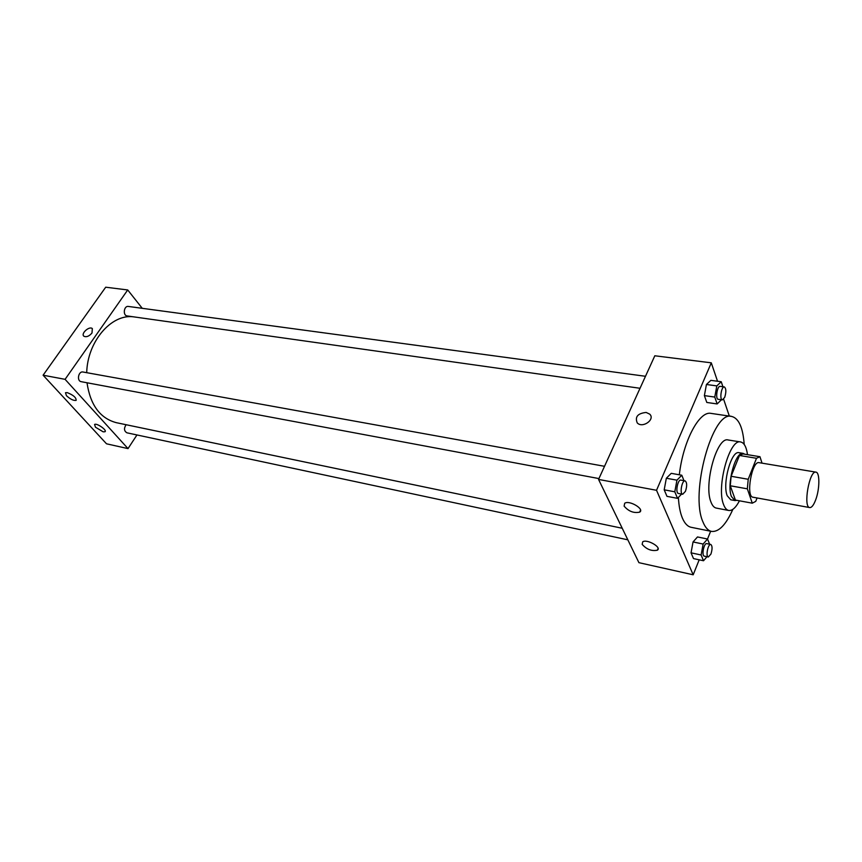 <?xml version="1.0" encoding="UTF-8"?>
<svg xmlns="http://www.w3.org/2000/svg" width="862" height="862" viewBox="0 0 862 862"><rect width="100%" height="100%" fill="white"/><g stroke="black" fill="none" stroke-linecap="round" stroke-linejoin="round"><path stroke-width="1.29" d="M815.7 499.798C813.696 505.11 811.713 507.696 809.73 507.578C802.899 507.309 809.407 470.07 815.926 472.139C819.945 472.322 819.773 489.142 815.7 499.798M809.73 507.578L753.032 497.223C745.565 496.814 751.901 460.513 759.066 462.657L815.926 472.139M762.04 463.153L759.961 456.709L756.491 458.282L748.216 479.272L747.332 488.829L752.289 503.182L755.758 501.35L757.073 497.967M747.332 488.829L730.265 485.769L735.415 500.057L752.289 503.182M730.265 485.769L731.116 476.277L748.216 479.272M759.961 456.709L743.012 453.929L739.477 455.47L731.116 476.277M744.822 454.22L743.184 453.39C735.598 450.848 726.343 484.541 731.439 496.534L734.941 500.563L736.805 500.316M734.941 500.563L730.76 499.788L727.226 495.758C722.097 483.776 731.353 450.147 738.993 452.701L743.184 453.39M739.477 455.47L756.491 458.282M747.505 454.662C746.417 446.979 744.143 442.745 740.684 441.969C729.597 438.219 716.074 487.429 723.649 504.723C724.942 508.127 726.634 510.035 728.724 510.466C732.247 510.897 735.825 507.686 739.456 500.8M740.684 441.969L728.185 439.986C716.882 436.204 703.338 485.112 711.096 502.363C712.432 505.746 714.156 507.653 716.29 508.084L728.724 510.466M744.208 444.436C742.947 427.563 738.766 418.232 731.666 416.443C712.648 409.924 689.578 493.581 703.069 522.178C705.288 527.609 708.133 530.69 711.592 531.423C718.865 532.134 725.966 524.775 732.872 509.334M711.592 531.423L691.184 527.307C687.639 526.563 684.697 523.482 682.381 518.073C680.183 512.804 678.857 505.919 678.394 497.439M679.321 474.79C683.103 441.053 699.384 410.56 711.075 413.394L731.666 416.443M717.529 381.241L711.29 362.827L656.532 490.295L693.177 574.792L699.19 559.815M709.62 544.213L707.53 539.019L710.644 531.229M729.338 416.098L723.627 399.225M697.487 536.951L693.048 541.95L703.133 544.051L707.53 539.019L697.487 536.951L693.048 541.95L691.044 552.833L693.501 558.587L703.532 560.753L706.969 556.723M683.986 480.673L681.799 475.231L671.229 473.346L666.337 478.248L664.193 489.821L666.972 496.35L677.521 498.344L681.626 494.055M722.916 386.736L721.235 381.737L710.881 380.357L706.431 384.495L704.383 395.615L706.808 402.457L717.141 403.944L721.462 399.752M646.155 412.445L649.711 414.137C655.519 419.46 642.481 428.651 637.255 422.908C634.755 416.831 637.729 413.34 646.155 412.445C637.729 413.34 634.755 416.831 637.255 422.908C642.481 428.651 655.519 419.46 649.711 414.137L646.155 412.445M656.532 490.295L598.551 479.423L654.818 355.78L711.29 362.827M598.551 479.423L638.914 562.67L693.177 574.792M624.11 506.123L624.713 503.257C629.238 499.852 644.938 509.205 639.647 512.147C633.775 513.375 628.592 511.371 624.11 506.123M642.168 544.364L642.707 541.832C646.888 538.685 662.231 547.499 657.307 550.215C651.607 551.324 646.565 549.374 642.168 544.364M622.235 528.266L116.381 422.692C100.1 418.35 90.305 405.043 87.008 382.76M86.706 372.686C87.428 341.632 111.101 314.07 133.104 316.774M598.939 478.582L81.243 381.683C76.481 381.036 78.377 370.929 83.043 372.018L604.521 466.299M627.827 539.817L126.951 432.821C124.042 431.086 123.762 428.392 126.089 424.718M640.035 388.277L127.134 315.934C122.63 315.535 123.891 305.601 128.341 306.441L645.487 376.285M128.018 448.606L65.081 379.334L43.1 375.207L106.511 443.801L128.018 448.606L136.961 434.954M142.262 308.327L127.716 289.955L65.081 379.334M67.193 392.619C73.313 395.022 76.287 397.608 76.136 400.388C73.55 400.787 70.328 399.225 66.46 395.701L65.49 392.727L67.193 392.619M103.16 431.83L95.456 427.196L94.572 424.47C96.695 422.757 107.578 430.407 104.948 431.754L103.16 431.83M127.716 289.955L105.703 287.208L43.1 375.207M91.997 333.001C89.142 336.277 86.459 337.365 83.937 336.255C80.446 333.766 89.26 325.739 92.331 328.584L91.997 333.001L92.342 328.584C89.26 325.739 80.446 333.766 83.937 336.255M721.235 381.737L716.828 385.896L714.77 397.07L717.141 403.944M722.367 399.882L718.197 399.3C715.148 399.203 717.195 385.637 720.158 386.37L724.328 386.93C726.224 388.514 726.343 391.994 724.694 397.382L722.367 399.882C719.328 399.785 721.375 386.208 724.328 386.93M710.881 380.357L706.431 384.495L716.828 385.896M706.431 384.495L704.383 395.615L714.77 397.07M704.383 395.615L706.808 402.457M703.133 544.051L701.118 554.988L703.532 560.753M708.316 557.003L704.286 556.141C701.388 555.85 703.974 542.715 706.754 543.62L710.794 544.461C712.432 545.861 712.475 549.072 710.924 554.072L708.316 557.003C705.439 556.723 708.036 543.556 710.794 544.461M693.048 541.95L691.044 552.833L701.118 554.988M691.044 552.833L693.501 558.587M681.799 475.231L676.95 480.166L674.795 491.803L677.521 498.344M682.693 494.26L678.437 493.463C675.151 493.193 677.683 479.186 680.851 480.102L685.107 480.877C687.057 482.44 687.165 485.931 685.452 491.351L682.693 494.26C679.418 493.991 681.95 479.951 685.107 480.877M671.229 473.346L666.337 478.248L676.95 480.166M666.337 478.248L664.193 489.821L674.795 491.803M664.193 489.821L666.972 496.35M639.647 512.147L640.531 510.11M657.307 550.215L658.083 548.383"/></g></svg>
